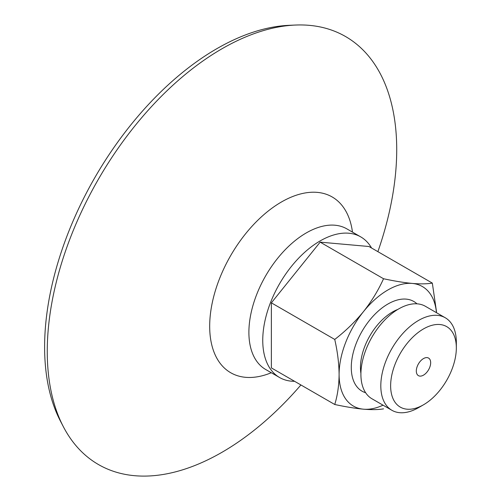 <?xml version="1.0" encoding="UTF-8"?>
<svg xmlns="http://www.w3.org/2000/svg" width="501" height="501" viewBox="0 0 501 501"><rect width="100%" height="100%" fill="white"/><g stroke="black" fill="none" stroke-linecap="round" stroke-linejoin="round"><path stroke-width="0.75" d="M383.046 405.177A69.006 39.842 -60 0 1 363.501 409.192A69.006 39.842 -60 0 1 339.102 374.485A69.006 39.842 -60 0 1 363.501 311.603A69.006 39.842 -60 0 1 412.292 283.434C420.464 284.098 427.14 283.986 432.332 283.096L436.521 311.866M383.541 408.854C378.355 409.749 371.673 409.862 363.501 409.192C355.084 408.378 345.496 406.812 334.743 404.495C337.524 395.527 338.977 385.526 339.102 374.485C338.97 363.288 337.517 351.608 334.743 339.44C345.496 331.136 355.077 321.855 363.501 311.603C371.667 301.214 378.349 290.261 383.541 278.738C394.287 281.055 403.875 282.62 412.292 283.434A69.006 39.842 -60 0 1 436.452 312.674M423.489 375.149A10.145 5.862 -60 0 1 418.416 375.65A10.145 5.862 -60 0 1 418.416 363.933A10.145 5.862 -60 0 1 428.562 358.071A10.145 5.862 -60 0 1 430.121 366.206A10.145 5.862 -60 0 1 423.489 375.149M300.913 384.968A247.112 142.672 -60 0 1 221.987 452.29A247.112 142.672 -60 0 1 63.402 426.796L60.527 421.278A243.549 140.612 -60 0 1 95.052 177.241A243.549 140.612 -60 0 1 289.133 25.319L295.352 25.05A247.112 142.672 -60 0 1 377.879 251.659M63.402 426.796A247.112 142.672 -60 0 1 98.434 179.189A247.112 142.672 -60 0 1 295.352 25.05M371.554 248.001A81.181 46.869 120 0 0 360.751 236.898A81.181 46.869 120 0 0 320.158 240.918A81.181 46.869 120 0 0 267.121 312.455A81.181 46.869 120 0 0 279.564 377.51A81.181 46.869 120 0 0 294.588 381.311M418.573 407.632L423.489 404.795L418.573 407.632A53.407 30.837 -60 0 1 391.87 410.275L371.967 398.783A53.407 30.837 -60 0 1 371.967 337.117A53.407 30.837 -60 0 1 425.374 306.28L445.276 317.772A53.407 30.837 -60 0 1 456.336 342.221L456.336 347.894A46.455 26.822 -60 0 1 423.489 404.795A46.455 26.822 -60 0 1 390.636 385.826A46.455 26.822 -60 0 1 423.489 328.925A46.455 26.822 -60 0 1 456.336 347.894M391.87 410.275A53.407 30.837 -60 0 1 391.87 348.608A53.407 30.837 -60 0 1 445.276 317.772M432.332 283.096L368.955 246.505L320.158 242.146L271.367 302.842L271.367 367.903L334.743 404.495M334.743 339.44L271.367 302.842M383.541 278.738L320.158 242.146M271.291 372.731A101.478 58.592 -60 0 1 209.762 322.318A101.478 58.592 -60 0 1 278.049 204.045A101.478 58.592 -60 0 1 352.479 232.12M279.564 377.51L265.705 369.506A81.181 46.869 -60 0 1 265.705 275.769A81.181 46.869 -60 0 1 346.892 228.894L360.751 236.898M365.636 392.734A51.785 29.897 -60 0 1 362.004 331.361A51.785 29.897 -60 0 1 416.97 303.825M360.914 373.377A45.29 26.146 -60 0 1 397.844 309.411"/></g></svg>
